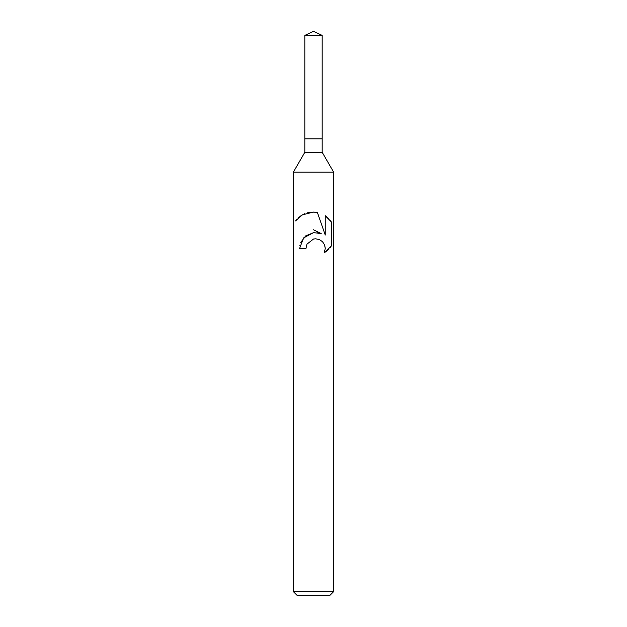 <?xml version="1.0" encoding="UTF-8"?>
<svg xmlns="http://www.w3.org/2000/svg" width="627" height="627" viewBox="0 0 627 627"><rect width="100%" height="100%" fill="white"/><g stroke="black" fill="none" stroke-linecap="round" stroke-linejoin="round"><path stroke-width="0.94" d="M304.832 35.394L322.168 35.394L313.5 31.35L304.832 35.394L304.832 138.833L313.5 138.833L304.832 138.833L304.832 152.275L322.168 152.275L333.65 172.166L333.65 591.622L293.35 591.622L297.378 595.65L329.622 595.65L333.65 591.622M322.168 35.394L322.168 138.833L313.5 138.833L322.168 138.833L322.168 152.275M304.832 152.275L293.35 172.166L333.65 172.166M305.945 248.527L306.964 244.138L305.945 248.527L299.596 248.527L303.499 237.962L313.5 232.633L321.196 233.565L317.701 232.656M321.204 233.565L313.5 229.772M295.536 220.916L302.433 214.842L313.5 212.059L317.395 212.482L325.241 235.047L325.241 215.719L331.464 222.013L331.464 245.862L324.237 252.783L325.264 248.464L324.52 244.749L322.474 241.677L319.378 239.569L315.6 238.801L313.5 239.036L306.964 244.138M324.245 252.775L327.2 250.69M327.584 250.361L328.854 249.146M330.014 247.845L330.962 246.607M313.727 232.601L305.725 235.862L300.764 242.414M299.886 245.345L299.808 245.808M324.708 245.251L325.264 248.464L324.237 252.783M330.962 221.268L330.014 220.03M328.854 218.737L327.584 217.514M327.2 217.193L325.241 215.719M314.652 212.114L310.545 212.208M310.051 212.271L307.152 212.882M304.91 213.658L303.664 214.207M302.245 214.951L300.882 215.798M299.479 216.832L298.217 217.914M297.033 219.105L296.101 220.187M293.35 172.166L293.35 591.622"/></g></svg>
